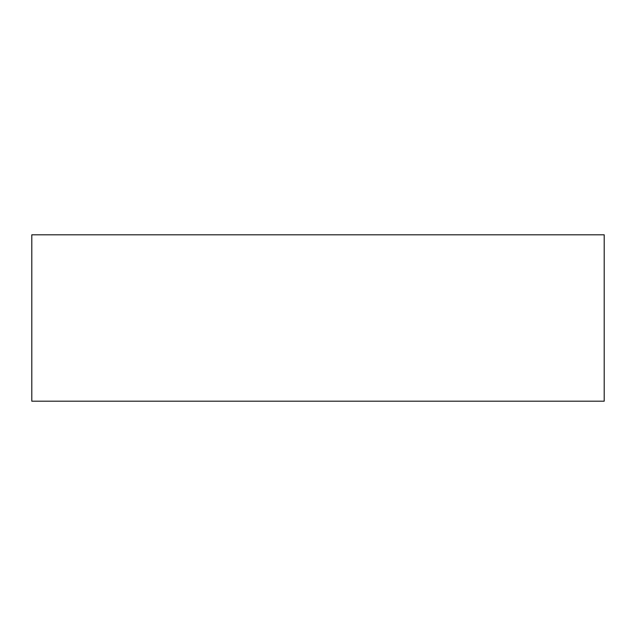 <?xml version="1.0" encoding="UTF-8"?>
<svg xmlns="http://www.w3.org/2000/svg" width="636" height="636" viewBox="0 0 636 636"><rect width="100%" height="100%" fill="white"/><g stroke="black" fill="none" stroke-linecap="round" stroke-linejoin="round"><path stroke-width="0.48" stroke-dasharray="3.18 2.39" d="M604.2 401.189L604.2 234.811M31.8 401.189L31.8 234.811"/><path stroke-width="0.95" d="M604.2 318L604.2 401.189L31.8 401.189L31.8 234.811L604.2 234.811L604.2 318"/></g></svg>
